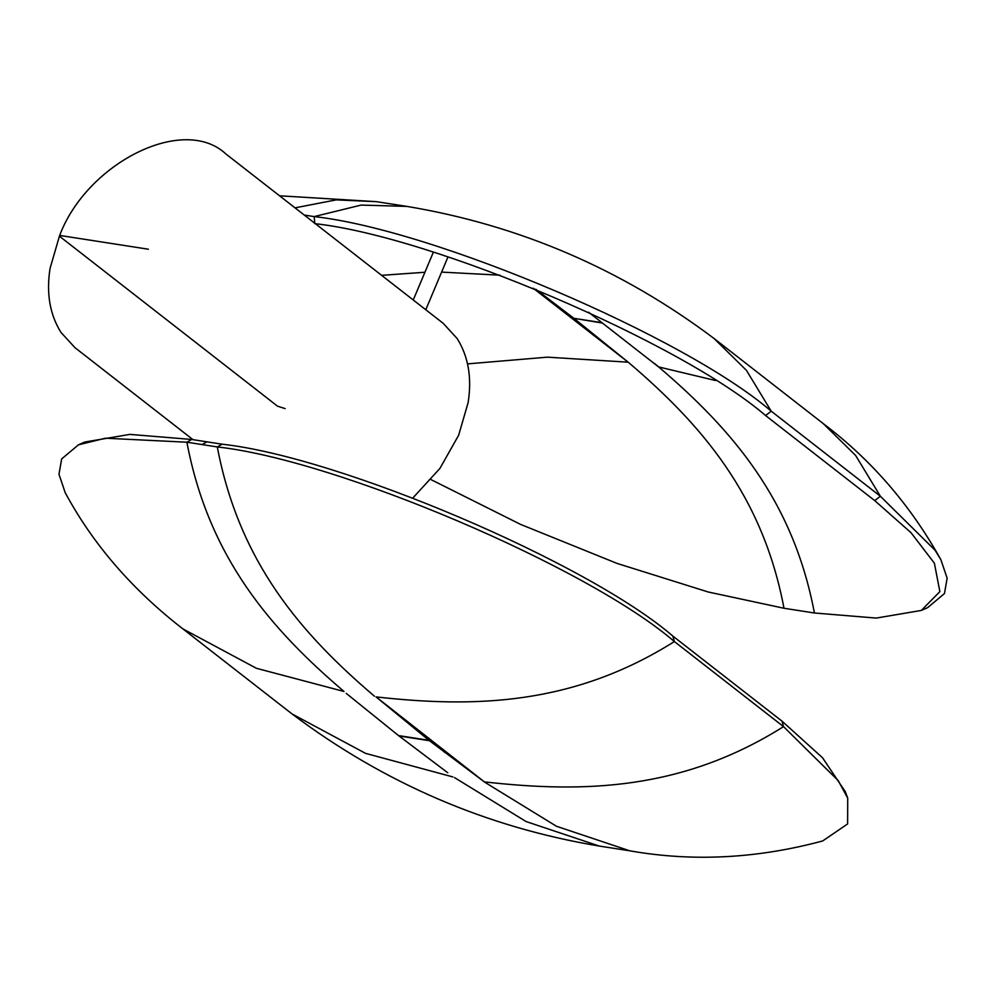 <?xml version="1.0" encoding="UTF-8"?>
<svg xmlns="http://www.w3.org/2000/svg" width="997" height="997" viewBox="0 0 997 997"><rect width="100%" height="100%" fill="white"/><g stroke="black" fill="none" stroke-linecap="round" stroke-linejoin="round"><path stroke-width="1.5" d="M78.476 444.812L84.795 442.032L129.847 434.393L191.711 439.465L186.888 442.207C208.797 558.133 271.433 629.568 344.015 691.482L256.391 668.289L182.875 628.87C132.19 589.588 92.97 544.2 65.229 492.73L58.973 474.248L61.664 458.907L78.476 444.812L105.42 438.206L186.888 442.207L217.309 446.943C336.637 459.978 587.993 567.019 674.371 641.557L672.85 636.086L782.009 721.155L822.55 757.77L845.294 791.668L847.712 798.148L847.624 823.921L822.699 840.945C757.022 858.641 692.703 861.919 629.718 850.802L556.476 826.276L484.978 782.371L376.043 696.903L428.947 740.322L398.526 735.587L346.233 693.376M444.413 752.261L449.659 754.53M672.85 636.086C587.694 562.595 339.827 457.062 222.132 444.201L191.711 439.465M376.043 696.903C474.946 707.995 573.437 705.166 674.371 641.557L783.517 726.626L838.203 780.589L847.712 798.148M484.978 782.371L429.433 740.696L399.012 735.96L447.765 772.775M429.433 740.696L430.019 739.288M429.545 738.914L428.947 740.322M304.272 215.065L314.142 216.598C433.471 229.634 684.839 336.637 771.217 411.175L765.571 415.537L874.718 500.606L911.046 532.722L934.388 563.193L939.872 591.607L921.328 610.438L876.276 618.078L814.412 612.993L783.991 608.257C762.605 494.936 701.14 424.386 628.795 362.696L533.208 288.208M814.412 612.993C793.026 499.671 731.561 429.121 659.216 367.419L588.566 312.223M431.078 479.657L520.484 524.36L617.093 563.43L708.244 592.006L783.991 608.257M602.537 323.065L574.521 318.417M659.216 367.419L654.531 363.456M628.795 362.696L574.409 318.691M765.571 415.537C680.403 342.046 432.536 236.513 314.84 223.652L314.142 216.598L361.138 205.083L406.826 206.391C519.462 225.16 621.879 269.202 714.101 338.531L823.248 423.6C871.378 459.929 910.597 505.305 940.894 559.741L947.15 578.21L944.458 593.551L927.646 607.647L921.328 610.438M535.738 289.242L573.936 318.33L602.063 322.704M714.101 338.531L746.479 370.41L771.217 411.175L880.363 496.244L935.049 550.219L940.894 559.741M148.379 249.225L60.842 235.616L60.219 236.812L277.478 406.14L285.154 408.633M782.009 721.155L783.517 726.626C682.596 790.235 584.092 793.064 485.19 781.972M182.875 628.87L292.021 713.927L365.538 753.358L452.95 776.95M292.021 713.927C384.244 783.256 486.661 827.298 599.297 846.067L526.055 821.54L454.557 777.635M222.132 444.201L217.309 446.943C239.218 562.856 301.854 634.304 374.436 696.218M202.092 444.575L206.927 441.833M715.435 380.505L659.391 367.108M467.543 363.88L547.378 357.163L627.512 362.148M381.614 275.334L424.921 272.256M441.609 272.106L499.971 275.184M874.718 500.606L880.363 496.244L855.625 455.467L823.248 423.6M295.025 207.85L336.213 199.874L376.405 201.668L406.826 206.391M433.334 252.253L413.257 299.997M425.781 309.755L447.989 256.927M599.297 846.067L629.718 850.802M279.571 195.798L376.405 201.668M412.945 497.889L439.926 468.416L458.657 435.215L468.129 402.614C472.03 377.838 468.378 356.49 457.187 338.594L443.204 323.327L225.933 154.012C183.436 114.094 86.565 163.209 59.533 235.803L50.062 268.405C46.161 293.193 49.8 314.529 60.991 332.437L74.987 347.691L192.994 439.665"/></g></svg>
